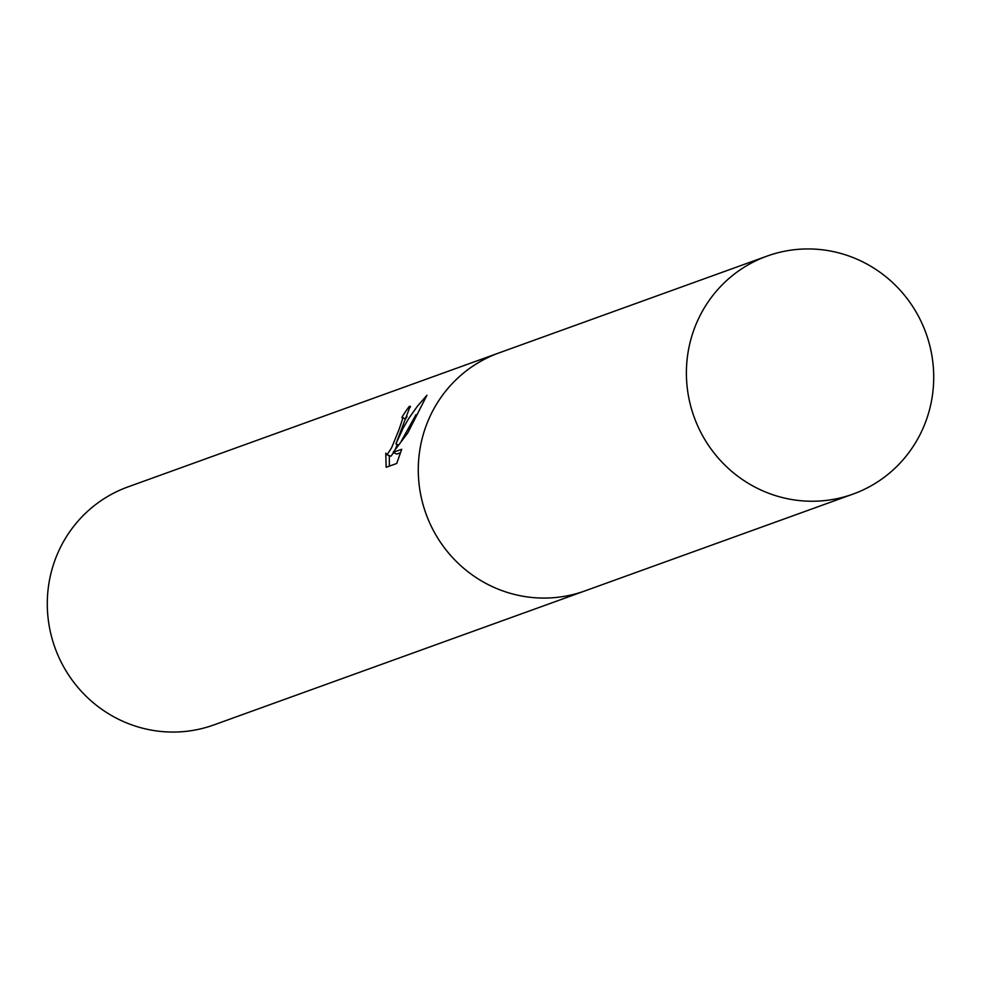 <?xml version="1.0" encoding="UTF-8"?>
<svg xmlns="http://www.w3.org/2000/svg" width="981" height="981" viewBox="0 0 981 981"><rect width="100%" height="100%" fill="white"/><g stroke="black" fill="none" stroke-linecap="round" stroke-linejoin="round"><path stroke-width="1.47" d="M396.716 463.473L386.158 467.287L385.778 453.161L387.201 454.571L391.64 447.704L398.948 429.788L402.75 418.531L401.879 417.403A126.524 123.275 -109.9 0 1 409.285 406.379L410.193 406.306L395.919 443.927L403.044 428.305L408.905 418.225L417.354 406.306L426.931 395.257L407.716 433.026L393.148 452.376L401.707 449.286L396.729 463.473M499.893 352.596A126.524 123.275 70.1 0 0 498.961 352.927L127.971 486.907A126.524 123.275 70.1 0 0 57.854 552.965A126.524 123.275 70.1 0 0 80.859 690.783A126.524 123.275 70.1 0 0 213.919 724.91L584.921 590.918A126.524 123.275 70.1 0 0 585.841 590.587M584.921 590.918A126.512 123.275 70.1 0 1 451.861 556.803A126.512 123.275 70.1 0 1 428.856 418.985A126.512 123.275 70.1 0 1 498.961 352.927A126.524 123.275 70.1 0 0 428.856 418.985A126.524 123.275 70.1 0 0 451.861 556.803A126.524 123.275 70.1 0 0 584.921 590.918L853.029 494.093A126.524 123.275 70.1 0 0 923.146 428.035A126.524 123.275 70.1 0 0 900.141 290.217A126.524 123.275 70.1 0 0 767.081 256.09A126.524 123.275 70.1 0 0 696.964 322.148A126.524 123.275 70.1 0 0 719.968 459.979A126.524 123.275 70.1 0 0 853.029 494.093M405.472 419.083L402.455 417.366M398.347 445.067L395.919 443.927M415.981 414.693L401.327 441.094M400.518 452.731L396.778 454.08L393.148 452.376M407.017 416.582A122.539 119.4 70.1 0 0 405.619 418.85M397.293 444.565L395.269 449.323M393.688 452.633L390.83 456.275L386.575 454.571M389.298 455.846L389.383 466.134M410.536 406.968L409.285 406.379M498.961 352.927L767.081 256.09"/></g></svg>
